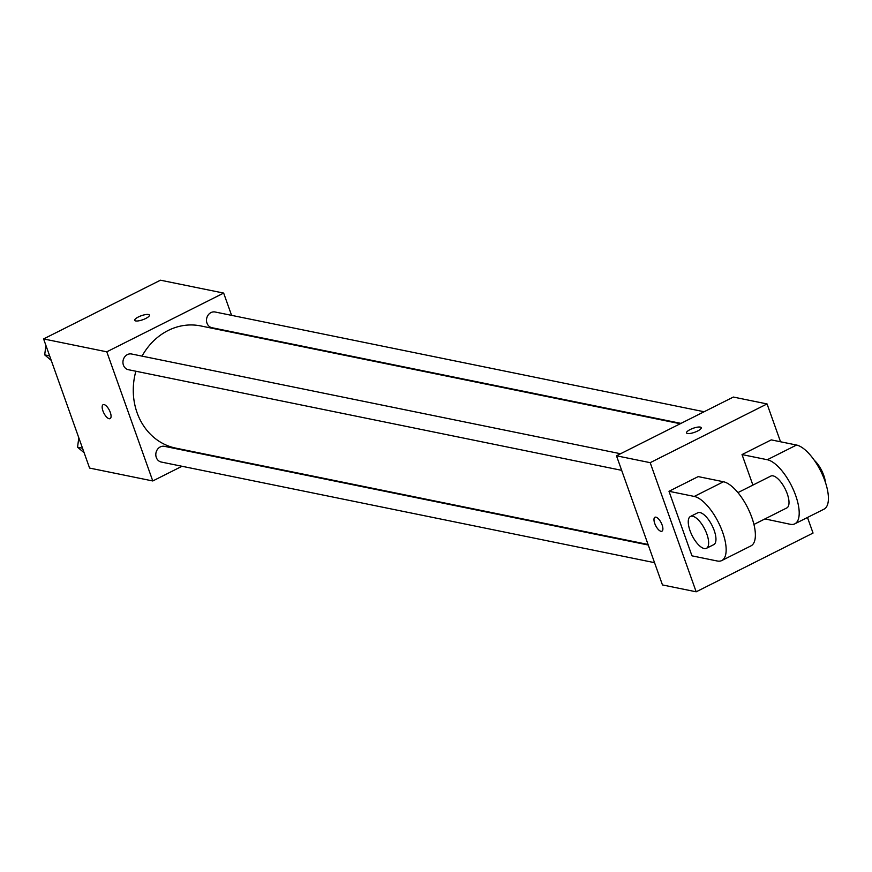 <?xml version="1.0" encoding="UTF-8"?>
<svg xmlns="http://www.w3.org/2000/svg" width="872" height="872" viewBox="0 0 872 872"><rect width="100%" height="100%" fill="white"/><g stroke="black" fill="none" stroke-linecap="round" stroke-linejoin="round"><path stroke-width="1.31" d="M181.997 466.269L152.774 480.963L89.587 468.068L43.6 338.935L160.47 280.195L223.657 293.079L231.581 315.348M152.774 480.963L106.787 351.819L43.6 338.935M106.787 351.819L223.657 293.079M134.713 320.34A7.794 2.136 160.4 0 1 139.814 316.318A7.794 2.136 160.4 0 1 148.447 314.52A7.794 2.136 160.4 0 1 149.395 315.108A7.794 2.136 160.4 0 1 142.768 319.741A7.794 2.136 160.4 0 1 134.713 320.34A7.794 2.136 160.4 0 1 139.803 316.307A7.794 2.136 160.4 0 1 148.447 314.509A7.794 2.136 160.4 0 1 149.395 315.119M680.247 423.748L200.68 325.921A62.359 54.62 101.5 0 0 142.038 356.125M135.869 371.232A62.359 54.62 101.5 0 0 175.752 448.121L648.059 544.466M205.879 454.268L205.16 454.628M237.871 332.995L238.067 333.551M648.256 545.022L164.47 446.333A8.022 7.02 101.5 0 0 155.99 452.786A8.022 7.02 101.5 0 0 161.266 462.04L654.545 562.669M620.57 453.745L131.596 353.999A8.022 7.02 101.5 0 0 123.116 360.452A8.022 7.02 101.5 0 0 128.391 369.706L621.66 470.335M704.129 411.748L215.155 312.002A8.022 7.02 101.5 0 0 206.675 318.454A8.022 7.02 101.5 0 0 211.951 327.709L680.967 423.389M110.112 418.625A7.794 3.096 63.3 0 1 102.929 410.908A7.794 3.096 63.3 0 1 103.114 404.695A7.794 3.096 63.3 0 1 109.382 410.276A7.794 3.096 63.3 0 1 110.112 418.625A7.794 3.096 63.3 0 1 102.929 410.908A7.794 3.096 63.3 0 1 103.114 404.695M807.483 517.478L813.042 533.065L696.172 591.805L662.469 584.938L616.482 455.794L733.363 397.054L767.055 403.932L780.538 441.777M84.115 452.721L77.554 447.216L78.796 437.777M82.513 448.23L77.554 447.216M130.56 295.227L145.58 287.673M51.241 360.387L44.679 354.882L45.922 345.443M47.001 337.224L62.021 329.671M49.639 355.896L44.679 354.882M654.937 517.26A7.794 3.096 -116.7 0 0 655.177 524.552A7.794 3.096 -116.7 0 0 660.954 531.288A7.794 3.096 63.3 0 1 655.166 524.552A7.794 3.096 63.3 0 1 654.937 517.27A7.794 3.096 63.3 0 1 661.205 522.84A7.794 3.096 63.3 0 1 661.935 531.19A7.794 3.096 63.3 0 1 660.954 531.288A7.794 3.096 -116.7 0 0 661.935 531.19M696.172 591.805L650.185 462.672L616.482 455.794L733.363 397.054M662.469 584.938L616.482 455.794M697.567 431.041A7.794 2.136 160.4 0 1 686.537 432.904A7.794 2.136 160.4 0 1 693.164 428.283A7.794 2.136 160.4 0 1 701.219 427.672A7.794 2.136 160.4 0 1 697.567 431.041M650.185 462.672L767.055 403.932M701.219 427.683A7.794 2.136 -19.6 0 0 693.164 428.283A7.794 2.136 -19.6 0 0 686.537 432.904M742.028 454.574L767.306 459.729A35.632 14.159 63.3 0 1 793.727 490.533A35.632 14.159 63.3 0 1 794.806 523.843L824.018 509.161A35.632 14.159 -116.7 0 0 822.939 475.85A35.632 14.159 -116.7 0 0 796.528 445.036L771.251 439.88L742.028 454.574L752.896 485.094M764.94 518.916L790.294 524.29A35.632 14.159 63.3 0 0 794.806 523.843M668.988 491.285L698.2 476.603L723.477 481.758A35.632 14.159 -116.7 0 1 749.898 512.562A35.632 14.159 -116.7 0 1 750.977 545.872L721.754 560.565A35.632 14.159 -116.7 0 0 720.675 527.244A35.632 14.159 -116.7 0 0 694.265 496.441L668.988 491.285L691.976 555.846L717.253 561.001A35.632 14.159 -116.7 0 0 721.754 560.565M753.931 524.453L786.806 507.929A17.822 7.074 -116.7 0 0 787.231 493.726A17.822 7.074 -116.7 0 0 770.804 476.09L737.93 492.615M825.424 482.39A17.822 7.074 -116.7 0 0 823.746 475.371A17.822 7.074 -116.7 0 0 814.35 460.34M706.451 548.314L713.754 544.64A17.822 7.074 -116.7 0 0 712.086 525.543A17.822 7.074 -116.7 0 0 697.753 512.801L690.45 516.475A17.822 7.074 63.3 0 1 704.772 529.217A17.822 7.074 63.3 0 1 706.451 548.314A17.822 7.074 63.3 0 1 690.024 530.677A17.822 7.074 63.3 0 1 690.45 516.475M767.306 459.729L796.528 445.036M694.265 496.441L723.477 481.758"/></g></svg>
